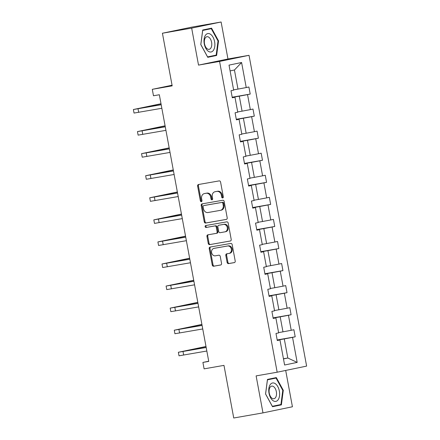 <?xml version="1.0" encoding="UTF-8"?>
<svg xmlns="http://www.w3.org/2000/svg" width="440" height="440" viewBox="0 0 440 440"><rect width="100%" height="100%" fill="white"/><g stroke="black" fill="none" stroke-linecap="round" stroke-linejoin="round"><path stroke-width="0.66" d="M222.69 197.945A0.99 0.814 -101.7 0 0 223.316 196.834L220.583 182.078A1.413 1.166 -101.7 0 0 219.175 180.895L198.512 184.509A1.413 1.166 -101.7 0 0 197.621 186.098L200.354 200.849A0.99 0.814 -101.7 0 0 201.96 200.569L201.608 198.66A4.521 3.729 -101.7 0 1 204.364 193.589A4.521 3.729 -101.7 0 1 204.457 193.573L206.179 193.27A4.521 3.729 -101.7 0 1 210.678 197.071L211.03 198.979A0.99 0.814 -101.7 0 0 212.636 198.698L212.284 196.79A4.521 3.729 -101.7 0 1 215.039 191.725A4.521 3.729 -101.7 0 1 215.132 191.708L216.854 191.406A4.521 3.729 -101.7 0 1 221.353 195.206L221.705 197.115A0.99 0.814 -101.7 0 0 222.69 197.945M162.421 33.231L191.873 27.115L221.111 22L191.664 28.116L162.421 33.231L172.178 85.855L152.29 89.331L153.483 95.772L159.335 94.749L208.753 361.394L202.906 362.417L204.1 368.858L223.982 365.376L233.734 418L262.977 412.885L292.424 406.769L285.692 370.442M227.117 262.433A1.413 1.166 -101.7 0 0 228.52 263.621L234.322 262.609A1.413 1.166 -101.7 0 0 235.213 261.019L232.172 244.635A1.413 1.166 -101.7 0 0 230.769 243.447L210.106 247.06A1.413 1.166 -101.7 0 0 209.215 248.65L212.251 265.034A1.413 1.166 -101.7 0 0 213.653 266.222L220.66 264.996A1.413 1.166 -101.7 0 0 221.546 263.406L220.248 256.394A1.413 1.166 -101.7 0 0 218.845 255.206L215.369 255.816A3.779 3.119 -101.7 0 1 211.618 252.687A3.779 3.119 -101.7 0 1 213.912 248.402A3.779 3.119 -101.7 0 1 213.994 248.386L227.596 246.004A3.779 3.119 -101.7 0 1 231.347 249.134A3.779 3.119 -101.7 0 1 229.053 253.418A3.779 3.119 -101.7 0 1 228.976 253.435L226.71 253.831A1.413 1.166 -101.7 0 0 225.819 255.42L227.117 262.433L227.915 262.268A1.413 1.166 -101.7 0 0 229.317 263.456L234.531 262.543M191.664 28.116L198.523 65.109L219.571 61.43L277.173 372.213L256.119 375.892L262.977 412.885M226.314 219.423A1.413 1.166 -101.7 0 0 227.205 217.833L224.169 201.448A1.413 1.166 -101.7 0 0 222.767 200.261L202.097 203.874A1.413 1.166 -101.7 0 0 201.207 205.464L204.248 221.848A1.413 1.166 -101.7 0 0 205.651 223.036L226.375 219.412M228.173 223.042L231.209 239.426A1.413 1.166 -101.7 0 1 230.318 241.016L209.655 244.629A1.413 1.166 -101.7 0 1 208.247 243.441L206.948 236.429A1.413 1.166 -101.7 0 1 207.84 234.839L216.222 233.376A1.413 1.166 -101.7 0 0 217.113 231.787L216.249 227.134A1.413 1.166 -101.7 0 0 214.841 225.946L206.118 227.475A0.99 0.814 -101.7 0 1 205.755 225.528L226.765 221.854A1.413 1.166 -101.7 0 1 228.173 223.042M277.261 340.34L279.961 339.977L277.294 340.527L275.985 333.454L278.652 332.904L275.869 317.906L273.207 318.461L271.893 311.388L274.56 310.833L271.783 295.84L269.115 296.395L267.806 289.322L270.468 288.767L267.69 273.774L265.023 274.329L263.714 267.256L266.382 266.701L263.599 251.708L260.937 252.258L259.622 245.185L262.29 244.635L259.512 229.636L256.845 230.191L255.536 223.119L258.197 222.563L255.42 207.57L252.753 208.126L251.444 201.053L254.111 200.497L251.328 185.504L248.666 186.054L247.352 178.981L250.019 178.431L247.242 163.433L244.574 163.988L243.265 156.915L245.933 156.36L243.15 141.367L240.482 141.922L239.173 134.849L241.841 134.293L239.063 119.301L236.396 119.856L235.081 112.783L237.749 112.228L234.971 97.234L232.304 97.785L230.995 90.712L233.662 90.162L229.02 65.12L241.593 62.508L246.235 87.549L248.903 86.993L250.212 94.067L247.544 94.622L250.327 109.615L252.989 109.059L254.304 116.133L251.636 116.688L254.414 131.681L257.081 131.126L258.39 138.199L255.728 138.754L258.506 153.747L261.173 153.197L262.482 160.27L259.815 160.82L262.598 175.819L265.26 175.263L266.574 182.336L263.906 182.892L266.684 197.885L269.352 197.329L270.661 204.402L267.999 204.958L270.776 219.951L273.444 219.401L274.753 226.474L272.085 227.024L274.863 242.022L277.53 241.466L278.845 248.54L276.177 249.095L278.954 264.088L281.622 263.533L282.931 270.606L280.264 271.161L283.047 286.154L285.709 285.599L287.023 292.672L284.356 293.227L287.133 308.22L289.8 307.67L291.11 314.743L288.448 315.293L291.225 330.291L293.893 329.736L295.202 336.809L292.534 337.365L297.176 362.401L284.603 365.013L279.961 339.977M219.571 61.43L249.024 55.308L306.62 366.097L277.173 372.213M273.136 318.082L280.192 316.85L282.97 331.843L278.597 332.607M282.97 331.843L291.225 330.291M280.192 316.85L288.448 315.293M273.169 318.269L275.869 317.906M269.044 296.016L276.1 294.784L278.878 309.777L274.505 310.541M278.878 309.777L287.133 308.22M276.1 294.784L284.356 293.227M269.077 296.202L271.783 295.84M264.952 273.95L272.008 272.712L274.791 287.711L270.413 288.475M274.791 287.711L283.047 286.154M272.008 272.712L280.264 271.161M264.99 274.137L267.69 273.774M260.865 251.878L267.922 250.646L270.699 265.639L266.327 266.404M270.699 265.639L278.954 264.088M267.922 250.646L276.177 249.095M260.898 252.071L263.599 251.708M256.773 229.812L263.829 228.58L266.607 243.573L262.235 244.338M266.607 243.573L274.863 242.022M263.829 228.58L272.085 227.024M256.812 229.999L259.512 229.636M252.687 207.746L259.743 206.509L262.521 221.507L258.148 222.272M262.521 221.507L270.776 219.951M259.743 206.509L267.999 204.958M252.72 207.933L255.42 207.57M248.595 185.68L255.651 184.443L258.429 199.436L254.056 200.206M258.429 199.436L266.684 197.885M255.651 184.443L263.906 182.892M248.628 185.867L251.328 185.504M244.503 163.609L251.559 162.377L254.342 177.37L249.964 178.134M254.342 177.37L262.598 175.819M251.559 162.377L259.815 160.82M244.541 163.796L247.242 163.433M240.416 141.543L247.473 140.311L250.25 155.304L245.878 156.068M250.25 155.304L258.506 153.747M247.473 140.311L255.728 138.754M240.449 141.73L243.15 141.367M236.324 119.477L243.381 118.239L246.158 133.238L241.786 134.002M246.158 133.238L254.414 131.681M243.381 118.239L251.636 116.688M236.357 119.663L239.063 119.301M232.232 97.405L239.289 96.173L242.072 111.166L237.694 111.931M242.072 111.166L250.327 109.615M239.289 96.173L247.544 94.622M232.271 97.597L234.971 97.234M241.593 62.508L234.443 70.004L237.98 89.1L233.607 89.865M237.98 89.1L246.235 87.549M198.523 65.109L227.97 58.993L221.111 22M227.97 58.993L249.024 55.308M172.062 85.228L152.29 89.331M208.72 361.213L202.906 362.417M283.47 358.919L287.82 358.012L284.279 338.916L277.222 340.153M283.448 358.776L287.82 358.012L297.176 362.401M234.443 70.004L230.093 70.906M284.279 338.916L292.534 337.365M232.199 97.218L250.212 94.067M236.291 119.284L254.304 116.133M240.378 141.35L258.39 138.199M244.47 163.416L262.482 160.27M248.556 185.488L266.574 182.336M252.648 207.554L270.661 204.402M256.74 229.62L274.753 226.474M260.827 251.691L278.845 248.54M264.919 273.757L282.931 270.606M269.011 295.823L287.023 292.672M273.097 317.889L291.11 314.743M277.189 339.961L295.202 336.809M216.629 55.473L218.532 40.898L211.569 28.171L202.703 30.014L200.794 44.583L207.763 57.316L216.629 55.473L211.717 56.331L211.756 56.034M276.326 377.575L267.46 379.418L265.557 393.987L272.52 406.714L281.386 404.872L283.294 390.302L276.326 377.575M223.086 197.731A0.99 0.814 -101.7 0 1 222.503 196.95L222.151 195.041A4.521 3.729 -101.7 0 0 217.652 191.24L216.854 191.406M215.738 191.582A4.521 3.729 -101.7 0 1 215.837 191.56A4.521 3.729 -101.7 0 1 215.93 191.538L217.652 191.24M205.062 193.446A4.521 3.729 -101.7 0 1 205.156 193.424A4.521 3.729 -101.7 0 1 205.255 193.407L206.976 193.105A4.521 3.729 -101.7 0 1 211.47 196.906L211.827 198.814A0.99 0.814 -101.7 0 0 212.405 199.595M199.089 184.404A1.413 1.166 -101.7 0 0 198.413 185.933L201.152 200.684A0.99 0.814 -101.7 0 0 201.729 201.465M202.681 203.775A1.413 1.166 -101.7 0 0 202.004 205.299L205.04 221.683A1.413 1.166 -101.7 0 0 206.448 222.871L226.529 219.362M222.844 203.258A0.99 0.814 -101.7 0 0 221.865 202.428L203.72 205.601A0.99 0.814 -101.7 0 0 203.099 206.712L203.472 208.725A4.521 3.729 -101.7 0 0 207.972 212.526L220.369 210.359A4.521 3.729 -101.7 0 0 220.462 210.337A4.521 3.729 -101.7 0 0 223.218 205.271L222.844 203.258L223.641 203.093A0.99 0.814 -101.7 0 0 222.657 202.263L221.865 202.428M204.479 205.441A0.99 0.814 -101.7 0 1 204.518 205.436L222.657 202.263M221.166 210.194A4.521 3.729 -101.7 0 0 221.26 210.172A4.521 3.729 -101.7 0 0 224.015 205.106L223.218 205.271M223.641 203.093L224.015 205.106M230.532 240.95L209.655 244.629M208.423 234.74A1.413 1.166 -101.7 0 0 207.746 236.264L209.044 243.276A1.413 1.166 -101.7 0 0 210.447 244.464M216.277 233.36L217.014 233.211A1.413 1.166 -101.7 0 0 217.905 231.622L217.041 226.969A1.413 1.166 -101.7 0 0 215.639 225.781L206.118 227.475M206.377 225.418A0.99 0.814 -101.7 0 0 206.916 227.304M224.917 231.853A3.779 3.119 -101.7 0 0 224.994 231.836A3.779 3.119 -101.7 0 0 227.288 227.552A3.779 3.119 -101.7 0 0 223.537 224.428L218.746 225.264A1.413 1.166 -101.7 0 0 217.855 226.853L218.719 231.506A1.413 1.166 -101.7 0 0 220.121 232.694L224.917 231.853M225.077 231.82L225.715 231.688A3.779 3.119 -101.7 0 0 225.792 231.671A3.779 3.119 -101.7 0 0 228.085 227.387A3.779 3.119 -101.7 0 0 224.334 224.257L223.537 224.428M219.483 225.11A1.413 1.166 -101.7 0 1 219.544 225.099L224.334 224.257M227.288 253.732A1.413 1.166 -101.7 0 0 226.611 255.255L227.915 262.268M229.136 253.402L229.774 253.27A3.779 3.119 -101.7 0 0 229.851 253.253A3.779 3.119 -101.7 0 0 232.144 248.969A3.779 3.119 -101.7 0 0 228.393 245.839L227.596 246.004M214.632 248.254A3.779 3.119 -101.7 0 1 214.709 248.237A3.779 3.119 -101.7 0 1 214.792 248.221L228.393 245.839M210.683 246.956A1.413 1.166 -101.7 0 0 210.007 248.485L213.043 264.869A1.413 1.166 -101.7 0 0 214.451 266.057L220.869 264.93M207.68 57.167L211.717 56.331M218.026 40.997L216.178 55.116L207.587 56.903L200.838 44.567L202.686 30.448L211.277 28.666L218.026 40.997L218.532 40.898M272.437 406.571L276.474 405.735L276.513 405.438M282.783 390.401L280.935 404.52L272.344 406.307L265.595 393.971L267.443 379.852L276.034 378.065L282.783 390.401L283.294 390.302M276.474 405.735L281.386 404.872M161.002 103.736L133.381 109.527L161.189 104.748M133.381 109.527L134.035 113.064L161.843 108.284M161.178 104.682L136.917 108.873L161.018 103.829M165.088 125.802L137.467 131.593L165.275 126.814M137.467 131.593L138.121 135.13L165.935 130.35M165.264 126.753L141.004 130.939L165.105 125.895M169.18 147.873L141.559 153.659L169.367 148.885M141.559 153.659L142.214 157.196L170.022 152.422M169.356 148.819L145.096 153.005L169.197 147.961M210.54 34.282A9.35 5.28 80.1 0 0 204.1 39.116A9.35 5.28 80.1 0 0 208.318 51.282A9.35 5.28 80.1 0 0 214.764 46.448A9.35 5.28 80.1 0 0 210.54 34.282M208.808 37.208A6.402 3.614 80.1 0 0 206.943 36.718A6.402 3.614 80.1 0 0 204.325 42.048A6.402 3.614 80.1 0 0 207.284 48.846A6.402 3.614 80.1 0 0 209.149 49.33A6.402 3.614 80.1 0 0 211.772 44A6.402 3.614 80.1 0 0 208.808 37.208M202.664 30.3L211.277 28.666M275.303 383.686A9.35 5.28 80.1 0 0 268.857 388.52A9.35 5.28 80.1 0 0 273.081 400.686A9.35 5.28 80.1 0 0 279.521 395.852A9.35 5.28 80.1 0 0 275.303 383.686M273.565 386.606A6.402 3.614 80.1 0 0 271.7 386.122A6.402 3.614 80.1 0 0 269.082 391.452A6.402 3.614 80.1 0 0 272.047 398.25A6.402 3.614 80.1 0 0 273.906 398.734A6.402 3.614 80.1 0 0 276.529 393.404A6.402 3.614 80.1 0 0 273.565 386.606M267.421 379.704L276.034 378.065M173.272 169.939L145.646 175.731L173.459 170.951M145.646 175.731L146.305 179.267L174.114 174.488M173.443 170.885L149.182 175.071L173.288 170.032M177.359 192.005L149.738 197.797L177.546 193.017M149.738 197.797L150.392 201.333L178.2 196.554M177.535 192.957L153.274 197.142L177.375 192.099M181.451 214.071L153.83 219.863L181.638 215.083M153.83 219.863L154.484 223.399L182.292 218.62M181.627 215.023L157.366 219.208L181.467 214.165M185.537 236.143L157.916 241.929L185.724 237.155M157.916 241.929L158.571 245.465L186.384 240.691M185.713 237.089L161.453 241.274L185.559 236.236M189.629 258.209L162.008 264L189.816 259.221M162.008 264L162.663 267.537L190.471 262.757M189.805 259.155L165.545 263.34L189.646 258.302M193.721 280.274L166.1 286.066L193.908 281.287M166.1 286.066L166.755 289.603L194.563 284.823M193.897 281.226L169.637 285.411L193.738 280.368M197.808 302.346L170.187 308.132L197.995 303.358M170.187 308.132L170.841 311.668L198.655 306.895M197.984 303.292L173.723 307.478L197.824 302.434M201.899 324.412L174.279 330.204L202.087 325.424M174.279 330.204L174.933 333.74L202.741 328.961M202.076 325.358L177.815 329.543L201.916 324.506M205.992 346.478L178.365 352.27L206.179 347.49M178.365 352.27L179.025 355.806L206.833 351.027M206.168 347.43L181.907 351.615L206.008 346.572M222.151 195.041L221.353 195.206M215.93 191.538L215.132 191.708M211.827 198.814L211.03 198.979M211.47 196.906L210.678 197.071M206.976 193.105L206.179 193.27M205.255 193.407L204.457 193.573M201.152 200.684L200.354 200.849M198.413 185.933L197.621 186.098M222.503 196.95L221.705 197.115M206.448 222.871L205.651 223.036M205.04 221.683L204.248 221.848M202.004 205.299L201.207 205.464M204.518 205.436L203.72 205.601M209.044 243.276L208.247 243.441M207.746 236.264L206.948 236.429M217.905 231.622L217.113 231.787M217.041 226.969L216.249 227.134M215.639 225.781L214.841 225.946M219.544 225.099L218.746 225.264M226.611 255.255L225.819 255.42M214.792 248.221L213.994 248.386M214.451 266.057L213.653 266.222M213.043 264.869L212.251 265.034M210.007 248.485L209.215 248.65M229.317 263.456L228.52 263.621M138.017 108.801L138.677 112.338M142.109 130.867L142.764 134.404M146.201 152.933L146.856 156.47M150.288 175.005L150.942 178.541M154.38 197.071L155.034 200.607M158.472 219.137L159.126 222.673M162.558 241.203L163.213 244.739M166.65 263.274L167.305 266.811M170.737 285.34L171.397 288.877M174.829 307.406L175.483 310.943M178.921 329.472L179.575 333.009M183.007 351.543L183.667 355.08M215.837 191.56L215.039 191.725M205.156 193.424L204.364 193.589M204.496 205.436L203.704 205.601M221.26 210.172L220.462 210.337M217.047 233.206L216.249 233.371M225.792 231.671L224.994 231.836M219.511 225.104L218.719 225.269M229.851 253.253L229.053 253.418M214.709 248.237L213.912 248.402"/></g></svg>
